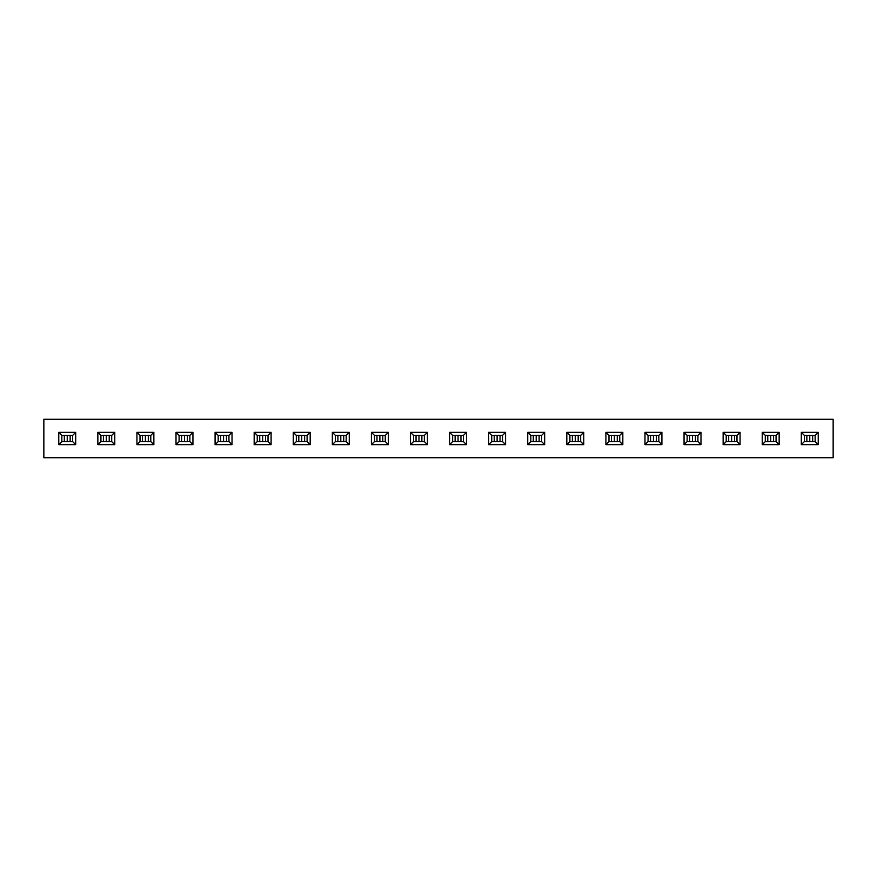 <?xml version="1.0" encoding="UTF-8"?>
<svg xmlns="http://www.w3.org/2000/svg" width="877" height="877" viewBox="0 0 877 877"><rect width="100%" height="100%" fill="white"/><g stroke="black" fill="none" stroke-linecap="round" stroke-linejoin="round"><path stroke-width="1.32" d="M67.233 435.42L67.233 441.58M106.314 435.42L106.314 441.58M145.396 435.42L145.396 441.58M184.477 435.42L184.477 441.58M223.558 435.42L223.558 441.58M262.64 435.42L262.64 441.58M301.721 435.42L301.721 441.58M340.802 435.42L340.802 441.58M379.884 435.42L379.884 441.58M418.965 435.42L418.965 441.58M458.035 435.42L458.035 441.58M497.116 435.42L497.116 441.58M536.198 435.42L536.198 441.58M575.279 435.42L575.279 441.58M614.36 435.42L614.36 441.58M653.442 435.42L653.442 441.58M692.523 435.42L692.523 441.58M731.604 435.42L731.604 441.58M770.686 435.42L770.686 441.58M809.767 435.42L809.767 441.58M815.15 441.58L815.15 435.42L804.373 435.42L804.373 441.58L815.15 441.58L818.23 444.65L801.304 444.65L801.304 432.35L818.23 432.35L818.23 444.65M765.303 435.42L765.303 441.58L776.068 441.58L776.068 435.42L765.303 435.42L762.223 432.35L779.149 432.35L779.149 444.65L762.223 444.65L762.223 432.35M736.987 441.58L736.987 435.42L726.222 435.42L726.222 441.58L736.987 441.58L740.067 444.65L723.141 444.65L723.141 432.35L740.067 432.35L740.067 444.65M697.906 441.58L697.906 435.42L687.14 435.42L687.14 441.58L697.906 441.58L700.986 444.65L684.06 444.65L684.06 432.35L700.986 432.35L700.986 444.65M658.824 441.58L658.824 435.42L648.059 435.42L648.059 441.58L658.824 441.58L661.905 444.65L644.979 444.65L644.979 432.35L661.905 432.35L661.905 444.65M619.743 441.58L619.743 435.42L608.978 435.42L608.978 441.58L619.743 441.58L622.823 444.65L605.897 444.65L605.897 432.35L622.823 432.35L622.823 444.65M580.662 441.58L580.662 435.42L569.897 435.42L569.897 441.58L580.662 441.58L583.742 444.65L566.816 444.65L566.816 432.35L583.742 432.35L583.742 444.65M541.591 441.58L541.591 435.42L530.815 435.42L530.815 441.58L541.591 441.58L544.661 444.65L527.735 444.65L527.735 432.35L544.661 432.35L544.661 444.65M502.51 441.58L502.51 435.42L491.734 435.42L491.734 441.58L502.51 441.58L505.58 444.65L488.653 444.65L488.653 432.35L505.58 432.35L505.58 444.65M463.429 441.58L463.429 435.42L452.653 435.42L452.653 441.58L463.429 441.58L466.498 444.65L449.583 444.65L449.583 432.35L466.498 432.35L466.498 444.65M424.347 441.58L424.347 435.42L413.571 435.42L413.571 441.58L424.347 441.58L427.417 444.65L410.502 444.65L410.502 432.35L427.417 432.35L427.417 444.65M385.266 441.58L385.266 435.42L374.49 435.42L374.49 441.58L385.266 441.58L388.347 444.65L371.42 444.65L371.42 432.35L388.347 432.35L388.347 444.65M346.185 441.58L346.185 435.42L335.409 435.42L335.409 441.58L346.185 441.58L349.265 444.65L332.339 444.65L332.339 432.35L349.265 432.35L349.265 444.65M307.103 441.58L307.103 435.42L296.338 435.42L296.338 441.58L307.103 441.58L310.184 444.65L293.258 444.65L293.258 432.35L310.184 432.35L310.184 444.65M268.022 441.58L268.022 435.42L257.257 435.42L257.257 441.58L268.022 441.58L271.103 444.65L254.177 444.65L254.177 432.35L271.103 432.35L271.103 444.65M228.941 441.58L228.941 435.42L218.176 435.42L218.176 441.58L228.941 441.58L232.021 444.65L215.095 444.65L215.095 432.35L232.021 432.35L232.021 444.65M189.86 441.58L189.86 435.42L179.094 435.42L179.094 441.58L189.86 441.58L192.94 444.65L176.014 444.65L176.014 432.35L192.94 432.35L192.94 444.65M150.778 441.58L150.778 435.42L140.013 435.42L140.013 441.58L150.778 441.58L153.859 444.65L136.933 444.65L136.933 432.35L153.859 432.35L153.859 444.65M111.697 441.58L111.697 435.42L100.932 435.42L100.932 441.58L111.697 441.58L114.777 444.65L97.851 444.65L97.851 432.35L114.777 432.35L114.777 444.65M72.627 441.58L72.627 435.42L61.85 435.42L61.85 441.58L72.627 441.58L75.696 444.65L58.77 444.65L58.77 432.35L75.696 432.35L75.696 444.65M833.15 457.728L43.85 457.728L43.85 419.272L833.15 419.272L833.15 457.728M58.77 432.35L61.85 435.42M61.85 441.58L58.77 444.65M72.627 435.42L75.696 432.35M97.851 432.35L100.932 435.42M100.932 441.58L97.851 444.65M111.697 435.42L114.777 432.35M136.933 432.35L140.013 435.42M140.013 441.58L136.933 444.65M150.778 435.42L153.859 432.35M176.014 432.35L179.094 435.42M179.094 441.58L176.014 444.65M189.86 435.42L192.94 432.35M215.095 432.35L218.176 435.42M218.176 441.58L215.095 444.65M228.941 435.42L232.021 432.35M254.177 432.35L257.257 435.42M257.257 441.58L254.177 444.65M268.022 435.42L271.103 432.35M293.258 432.35L296.338 435.42M296.338 441.58L293.258 444.65M307.103 435.42L310.184 432.35M332.339 432.35L335.409 435.42M335.409 441.58L332.339 444.65M346.185 435.42L349.265 432.35M371.42 432.35L374.49 435.42M374.49 441.58L371.42 444.65M385.266 435.42L388.347 432.35M410.502 432.35L413.571 435.42M413.571 441.58L410.502 444.65M424.347 435.42L427.417 432.35M449.583 432.35L452.653 435.42M452.653 441.58L449.583 444.65M463.429 435.42L466.498 432.35M488.653 432.35L491.734 435.42M491.734 441.58L488.653 444.65M502.51 435.42L505.58 432.35M527.735 432.35L530.815 435.42M530.815 441.58L527.735 444.65M541.591 435.42L544.661 432.35M566.816 432.35L569.897 435.42M569.897 441.58L566.816 444.65M580.662 435.42L583.742 432.35M605.897 432.35L608.978 435.42M608.978 441.58L605.897 444.65M619.743 435.42L622.823 432.35M644.979 432.35L648.059 435.42M648.059 441.58L644.979 444.65M658.824 435.42L661.905 432.35M684.06 432.35L687.14 435.42M687.14 441.58L684.06 444.65M697.906 435.42L700.986 432.35M723.141 432.35L726.222 435.42M726.222 441.58L723.141 444.65M736.987 435.42L740.067 432.35M765.303 441.58L762.223 444.65M776.068 441.58L779.149 444.65M776.068 435.42L779.149 432.35M801.304 432.35L804.373 435.42M804.373 441.58L801.304 444.65M815.15 435.42L818.23 432.35M64.328 435.42L64.328 441.58M70.149 435.42L70.149 441.58M103.409 435.42L103.409 441.58M109.23 435.42L109.23 441.58M142.491 435.42L142.491 441.58M148.301 435.42L148.301 441.58M181.572 435.42L181.572 441.58M187.382 435.42L187.382 441.58M220.653 435.42L220.653 441.58M226.463 435.42L226.463 441.58M259.735 435.42L259.735 441.58M265.545 435.42L265.545 441.58M298.805 435.42L298.805 441.58M304.626 435.42L304.626 441.58M337.886 435.42L337.886 441.58M343.707 435.42L343.707 441.58M376.967 435.42L376.967 441.58M382.789 435.42L382.789 441.58M416.049 435.42L416.049 441.58M421.87 435.42L421.87 441.58M455.13 435.42L455.13 441.58M460.951 435.42L460.951 441.58M494.211 435.42L494.211 441.58M500.033 435.42L500.033 441.58M533.293 435.42L533.293 441.58M539.114 435.42L539.114 441.58M572.374 435.42L572.374 441.58M578.195 435.42L578.195 441.58M611.455 435.42L611.455 441.58M617.265 435.42L617.265 441.58M650.537 435.42L650.537 441.58M656.347 435.42L656.347 441.58M689.618 435.42L689.618 441.58M695.428 435.42L695.428 441.58M728.699 435.42L728.699 441.58M734.509 435.42L734.509 441.58M767.77 435.42L767.77 441.58M773.591 435.42L773.591 441.58M806.851 435.42L806.851 441.58M812.672 435.42L812.672 441.58"/></g></svg>
